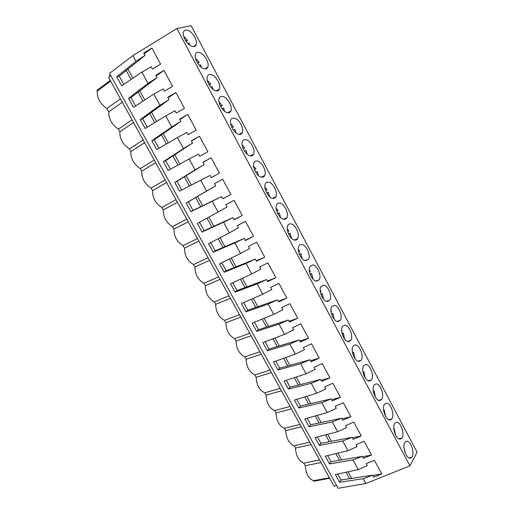 <?xml version="1.0" encoding="UTF-8"?>
<svg xmlns="http://www.w3.org/2000/svg" width="514" height="514" viewBox="0 0 514 514"><rect width="100%" height="100%" fill="white"/><g stroke="black" fill="none" stroke-linecap="round" stroke-linejoin="round"><path stroke-width="0.77" d="M132.888 55.589L109.566 73.373L338.116 488.3L365.807 483.501L409.941 465.864L417.085 452.204L191.124 25.7L176.893 28.514L132.888 55.589L135.985 61.282L145.025 55.416L143.753 53.077L151.906 48.072L160.593 64.166L152.44 69.101L151.174 66.769L141.864 72.088L121.702 85.864L116.723 76.798L135.985 61.282M409.941 465.864L176.893 28.514M406.458 441.275L405.154 442.079C401.659 445.606 406.285 459.471 410.506 458.064L411.708 457.312C415.222 453.804 410.712 440.068 406.458 441.275M211.948 74.845C209.667 73.958 208.138 74.491 207.354 76.432C205.773 80.3 210.483 88.928 215.032 90.535C217.249 91.338 218.733 90.811 219.491 88.954C221.097 85.138 216.542 76.592 211.948 74.845M291.078 223.918C289.613 223.616 288.527 224.149 287.808 225.511C285.501 229.488 290.166 239.537 294.58 240.096C295.98 240.34 297.034 239.826 297.728 238.541C300.06 234.602 295.537 224.644 291.078 223.918M344.817 325.15L342.472 326.454C339.6 330.348 344.245 341.906 348.576 341.63L350.805 340.371C353.709 336.509 349.192 325.047 344.817 325.15M334.248 305.239L331.723 306.614C328.954 310.54 333.605 321.764 337.955 321.661L340.364 320.331C343.153 316.438 338.636 305.31 334.248 305.239M323.589 285.161L320.877 286.6C318.23 290.551 322.882 301.455 327.251 301.525L329.84 300.125C332.513 296.212 327.996 285.398 323.589 285.161M386.245 403.194L384.607 404.171C381.304 407.853 385.93 420.902 390.197 419.88L391.726 418.955C395.054 415.299 390.544 402.366 386.245 403.194M400.393 439.052L401.755 438.211C405.18 434.626 400.669 421.294 396.39 422.309L394.925 423.202C391.52 426.806 396.146 440.26 400.393 439.052M365.698 364.49L363.719 365.64C360.616 369.444 365.255 381.716 369.56 381.073L371.429 379.981C374.552 376.203 370.041 364.034 365.698 364.49M376.01 383.919L374.205 384.986C370.999 388.732 375.638 401.383 379.923 400.56L381.619 399.545C384.845 395.825 380.334 383.277 376.01 383.919M359.113 361.432L361.156 360.256C364.169 356.433 359.659 344.624 355.302 344.9L353.137 346.128C350.15 349.983 354.795 361.888 359.113 361.432M280.059 203.158C278.485 202.792 277.335 203.332 276.603 204.784C274.405 208.761 279.076 218.553 283.503 219.272C285.019 219.581 286.125 219.054 286.838 217.679C289.061 213.747 284.531 204.039 280.059 203.158M257.745 161.113C255.94 160.599 254.661 161.152 253.91 162.771C251.924 166.729 256.608 176.071 261.067 177.092C262.808 177.548 264.042 177.002 264.774 175.46C266.785 171.554 262.249 162.295 257.745 161.113M246.437 139.821C244.523 139.223 243.18 139.776 242.415 141.478C240.539 145.423 245.223 154.56 249.708 155.729C251.558 156.262 252.862 155.716 253.601 154.097C255.503 150.21 250.967 141.151 246.437 139.821M235.039 118.348C233.003 117.661 231.602 118.207 230.831 119.993C229.051 123.913 233.742 132.869 238.252 134.186C240.218 134.803 241.58 134.263 242.332 132.554C244.131 128.693 239.588 119.82 235.039 118.348M302.007 244.503C300.645 244.266 299.617 244.78 298.923 246.052C296.501 250.029 301.165 260.341 305.56 260.746L308.522 259.229C310.964 255.297 306.447 245.069 302.007 244.503M316.451 281.216L319.226 279.757C321.783 275.832 317.267 265.32 312.846 264.916L309.948 266.413C307.411 270.383 312.069 280.985 316.451 281.216M272.336 198.275C273.956 198.648 275.131 198.108 275.857 196.656C277.965 192.737 273.442 183.254 268.95 182.226C267.261 181.789 266.046 182.335 265.301 183.871C263.213 187.841 267.89 197.402 272.336 198.275M200.254 52.807C197.845 51.818 196.252 52.332 195.468 54.349C193.977 58.191 198.693 66.679 203.274 68.42C205.613 69.326 207.161 68.812 207.919 66.884C209.436 63.1 204.874 54.696 200.254 52.807M226.693 112.457C228.781 113.164 230.208 112.624 230.959 110.844C232.662 107.002 228.113 98.302 223.545 96.69C221.386 95.906 219.921 96.446 219.144 98.315C217.461 102.209 222.164 110.992 226.693 112.457M191.407 46.112C193.874 47.127 195.487 46.633 196.239 44.634C197.672 40.882 193.097 32.607 188.452 30.577C185.92 29.478 184.263 29.973 183.479 32.061C182.072 35.871 186.807 44.236 191.407 46.112M365.807 483.501L363.205 478.714L339.632 482.248L335.398 474.544L358.226 469.571L352.983 459.934L329.551 463.911L325.278 456.143L347.965 450.714L342.677 441.006L319.387 445.426L315.082 437.6L337.614 431.709L332.288 421.917L309.139 426.793L304.808 418.904L327.187 412.549L321.815 402.68L298.814 408.013L294.445 400.059L316.675 393.236L311.259 383.283L288.412 389.079L284.004 381.067L306.074 373.762L300.613 363.726L277.92 369.996L273.48 361.92L295.383 354.127L289.877 344.007L267.344 350.766L262.866 342.62L284.608 334.331L279.057 324.128L256.685 331.376L252.168 323.165L273.744 314.369L268.147 304.082L245.936 311.825L241.387 303.549L262.789 294.246L257.148 283.876L235.104 292.119L230.516 283.779L251.744 273.949L246.052 263.489L224.181 272.253L219.555 263.843L240.603 253.486L234.866 242.942L213.169 252.226L208.504 243.745L229.372 232.848L223.584 222.215L202.066 232.026L197.363 223.474L218.045 212.038L212.205 201.315L190.867 211.665L186.132 203.043L206.622 191.047L200.73 180.234L179.579 191.131L174.805 182.438L195.095 169.883L189.158 158.974L168.2 170.43L163.381 161.666L183.479 148.533L177.491 137.534L156.725 149.555L151.861 140.714L171.753 127.003L165.714 115.907L145.147 128.5L140.245 119.589L159.938 105.28L153.84 94.088L133.479 107.272L128.532 98.283L148.013 83.377L141.864 72.088M148.013 83.377L157.059 77.627L155.8 75.301L163.96 70.399L172.569 86.352L164.409 91.19L163.156 88.877L153.84 94.088M159.938 105.28L168.99 99.639L167.744 97.339L175.904 92.526L184.442 108.338L176.276 113.086L175.036 110.793L165.714 115.907M171.753 127.003L180.819 121.465L179.579 119.184L187.745 114.461L196.207 130.145L188.04 134.797L186.807 132.522L177.491 137.534M183.479 148.533L192.544 143.104L191.317 140.836L199.483 136.21L207.874 151.758L199.702 156.314L198.481 154.065L189.158 158.974M195.095 169.883L204.167 164.551L202.953 162.308L211.125 157.772L219.439 173.186L211.267 177.658L210.059 175.422L181.783 190L177.028 181.339L204.167 164.551M200.73 180.234L210.059 175.422M206.622 191.047L215.694 185.824L214.486 183.601L222.665 179.155L214.486 183.601M212.205 201.315L221.534 196.599L222.735 198.815L230.908 194.433L222.665 179.155M218.045 212.038L227.124 206.911L225.929 204.707L234.101 200.344L242.28 215.494L234.101 219.793L232.913 217.595L204.148 230.728L199.516 222.286M223.584 222.215L232.913 217.595M229.372 232.848L238.451 227.824L237.269 225.633L245.448 221.361L253.556 236.382L245.377 240.591L244.195 238.419L215.199 250.845L210.676 242.608M234.866 242.942L244.195 238.419M240.603 253.486L249.688 248.558L248.513 246.386L256.698 242.203L264.736 257.096L256.557 261.221L255.387 259.062L226.154 270.794L221.746 262.763M246.052 263.489L255.387 259.062M251.744 273.949L260.829 269.118L259.666 266.965L267.852 262.86L275.825 277.631L267.64 281.678L266.477 279.539L237.025 290.583L232.726 282.758M257.148 283.876L266.477 279.539M262.789 294.246L271.88 289.504L270.724 287.371L278.909 283.349L286.818 297.998L278.633 301.962L277.483 299.835L247.806 310.212L243.617 302.585M268.147 304.082L277.483 299.835M273.744 314.369L282.841 309.724L281.691 307.61L289.877 303.671L297.715 318.192L289.53 322.079L288.393 319.971L258.497 329.686L254.417 322.252M279.057 324.128L288.393 319.971M284.608 334.331L293.706 329.776L292.569 327.681L300.754 323.82L308.528 338.225L300.343 342.028L299.212 339.94L269.111 349L265.128 341.759M289.877 344.007L299.212 339.94M295.383 354.127L304.481 349.661L303.356 347.58L311.542 343.802L319.252 358.091L311.066 361.811L309.942 359.742L279.635 368.165L275.761 361.111M300.613 363.726L309.942 359.742M306.074 373.762L315.172 369.386L314.054 367.324L322.239 363.623L329.885 377.79L321.7 381.433L320.588 379.383L290.076 387.177L286.298 380.309M311.259 383.283L320.588 379.383M316.675 393.236L325.773 388.95L324.662 386.901L332.847 383.277L340.435 397.328L332.25 400.901L331.144 398.864L300.433 406.034L296.758 399.352M321.815 402.68L331.144 398.864M327.187 412.549L336.284 408.354L335.186 406.323L343.371 402.77L350.895 416.713L342.709 420.208L341.617 418.184L310.707 424.744L307.134 418.242M332.288 421.917L341.617 418.184M337.614 431.709L346.719 427.597L345.626 425.586L353.812 422.11L361.271 435.93L353.086 439.354L352.006 437.35L320.903 443.312L317.427 436.984M342.677 441.006L352.006 437.35M347.965 450.714L357.063 446.685L355.977 444.687L364.163 441.288L371.564 454.999L363.385 458.353L362.306 456.361L331.016 461.726L327.643 455.577M352.983 459.934L362.306 456.361M358.226 469.571L367.324 465.62L366.251 463.641L374.43 460.313L381.774 473.914L373.594 477.191L372.528 475.225L341.058 480.005L337.775 474.03M363.205 478.714L372.528 475.225M339.632 482.248L341.058 480.005M372.701 475.546L381.774 473.914M351.692 478.386L348.081 471.781M336.657 485.653L334.004 486.122L108.57 77.318L110.806 75.622M110.272 80.409L96.915 90.464L97.268 91.1C96.953 97.975 100.179 103.789 106.951 108.538L108.782 111.84C108.525 118.792 111.724 124.555 118.387 129.136L119.852 131.777C119.646 138.793 122.82 144.511 129.374 148.938L130.832 151.553C130.678 158.64 133.833 164.313 140.283 168.579L141.723 171.181C141.626 178.326 144.755 183.961 151.103 188.073L152.536 190.649C152.491 197.864 155.588 203.448 161.839 207.412L163.259 209.969C163.266 217.242 166.343 222.787 172.492 226.597L173.899 229.135C173.957 236.472 177.009 241.978 183.061 245.641L184.462 248.159C184.565 255.554 187.597 261.016 193.553 264.53L194.941 267.029C195.095 274.489 198.102 279.905 203.962 283.278L205.337 285.758C205.542 293.282 208.523 298.653 214.293 301.885L215.655 304.346C215.906 311.921 218.868 317.26 224.541 320.351L225.897 322.792C226.192 330.425 229.135 335.719 234.712 338.675L236.061 341.097C236.401 348.788 239.318 354.043 244.812 356.857L246.148 359.267C246.534 367.009 249.425 372.22 254.828 374.912L256.158 377.295C256.589 385.095 259.461 390.267 264.774 392.824L266.091 395.195C266.567 403.04 269.42 408.174 274.643 410.602L275.954 412.954C276.468 420.857 279.301 425.952 284.441 428.252L285.739 430.584C286.298 438.532 289.112 443.595 294.169 445.766L295.454 448.086C296.058 456.085 298.846 461.103 303.819 463.153L305.252 465.729C305.894 473.779 308.663 478.765 313.553 480.686L313.855 481.226L329.686 478.303M346.018 472.231L349.565 478.714M110.388 74.871L109.54 75.513L109.957 76.271M313.553 480.686L329.384 477.75M303.819 463.153L319.554 459.921M305.252 465.729L320.999 462.542M144.196 53.886L151.906 48.072M132.901 78.212L127.941 69.146M116.723 76.798L119.248 76.136L145.025 55.416M123.803 84.431L119.248 76.136M126.2 70.546L131.076 79.458M97.268 91.1L110.632 81.058M106.951 108.538L120.437 98.836M108.782 111.84L122.293 102.202M311.099 444.591L295.454 448.086M329.551 463.911L331.016 461.726M362.543 456.805L371.564 454.999M341.598 459.914L337.884 453.13M335.835 453.618L339.478 460.281M294.169 445.766L309.801 442.233M301.288 426.793L285.739 430.584M319.387 445.426L320.903 443.312M352.308 437.909L361.271 435.93M331.414 441.295L327.604 434.324M325.568 434.857L329.307 441.699M284.441 428.252L299.977 424.416M291.393 408.861L275.954 412.954M309.139 426.793L310.707 424.744M341.983 418.865L350.895 416.713M321.154 422.527L317.241 415.376M315.217 415.948L319.059 422.971M274.643 410.602L290.076 406.465M281.428 390.788L266.091 395.195M298.814 408.013L300.433 406.034M331.581 399.667L340.435 397.328M310.809 403.612L306.794 396.268M304.783 396.885L308.734 404.094M264.774 392.824L280.098 388.378M271.386 372.579L256.158 377.295M288.412 389.079L290.076 387.177M321.089 380.309L329.885 377.79M300.388 384.543L296.263 377.006M294.271 377.668L298.319 385.07M254.828 374.912L270.049 370.151M261.273 354.23L246.148 359.267M277.92 369.996L279.635 368.165M310.514 360.789L319.252 358.091M289.877 365.319L285.649 357.59M283.67 358.297L287.821 365.891M244.812 356.857L259.917 351.782M251.076 335.738L236.061 341.097M267.344 350.766L269.111 349M299.848 341.116L308.528 338.225M279.282 345.941L274.945 338.013M272.979 338.765L277.239 346.552M234.712 338.675L249.714 333.271M240.796 317.106L225.897 322.792M256.685 331.376L258.497 329.686M289.099 321.282L297.715 318.192M268.597 326.403L264.157 318.282M262.204 319.072L266.573 327.065M224.541 320.351L239.428 314.619M230.445 298.326L215.655 304.346M245.936 311.825L247.806 310.212M278.26 301.275L286.818 297.998M257.829 306.71L253.28 298.383M251.34 299.225L255.818 307.411M214.293 301.885L229.064 295.82M220.005 279.404L205.337 285.758M235.104 292.119L237.025 290.583M267.331 281.107L275.825 277.631M246.971 286.851L242.306 278.318M240.385 279.205L244.979 287.602M203.962 283.278L218.617 276.879M209.487 260.328L194.941 267.029M224.181 272.253L226.154 270.794M256.313 260.771L264.736 257.096M236.029 266.83L231.249 258.086M229.34 259.024L234.05 267.627M193.553 264.53L208.086 257.784M198.892 241.111L184.462 248.159M213.169 252.226L215.199 250.845M245.197 240.269L253.556 236.382M224.991 246.649L220.095 237.693M218.206 238.676L223.031 247.485M183.061 245.641L197.472 238.541M188.208 221.733L173.899 229.135M202.066 232.026L204.148 230.728M233.992 219.587L242.28 215.494M213.863 226.295L208.851 217.12M206.975 218.161L211.916 227.182M172.492 226.597L186.781 219.15M177.439 202.208L163.259 209.969M221.534 196.599L193.013 210.444L188.297 201.861L215.694 185.824M190.867 211.665L193.013 210.444M186.132 203.043L188.297 201.861M222.691 198.732L230.908 194.433M202.644 205.773L197.543 196.444M195.693 197.53L200.711 206.705M161.839 207.412L176 199.599M166.581 182.521L152.536 190.649M179.579 191.131L181.783 190M174.805 182.438L177.028 181.339M203.024 162.45L211.125 157.772M191.33 185.079L186.19 175.672M184.353 176.81L189.415 186.062M151.103 188.073L165.135 179.894M155.646 162.681L141.723 171.181M163.381 161.666L165.662 160.651L192.544 143.104M170.378 169.241L165.662 160.651M191.459 141.106L199.483 136.21M179.842 164.069L174.734 154.727M172.916 155.915L177.947 165.103M140.283 168.579L154.181 160.034M144.614 142.686L130.832 151.553M151.861 140.714L154.206 139.782L180.819 121.465M158.884 148.302L154.206 139.782M179.797 119.582L187.745 114.461M168.258 142.879L163.182 133.601M161.383 134.841L166.375 143.965M129.374 148.938L143.143 140.014M133.499 122.525L119.852 131.777M140.245 119.589L142.648 118.747L168.99 99.639M147.287 127.189L142.648 118.747M168.033 97.872L175.904 92.526M156.571 121.503L151.54 112.296M149.754 113.594L154.708 122.647M118.387 129.136L132.014 119.833M128.532 98.283L130.999 97.532L157.059 77.627M135.593 105.903L130.999 97.532M156.166 75.976L163.96 70.399M144.787 99.954L139.789 90.817M138.028 92.16L142.943 101.142M405.578 453.804L403.985 447.778M395.613 435.12L394.219 428.753L393.865 429.344M394.219 428.753L393.814 428.843M385.564 416.25L384.196 409.909L383.688 410.705M384.196 409.909L383.598 410.05M375.438 397.194L374.089 390.916L373.434 391.867M374.089 390.916L373.312 391.115M365.236 377.957L363.899 371.763L363.115 372.836M363.899 371.763L362.955 372.033M354.943 358.534L353.632 352.463L352.72 353.613M352.225 350.349L352.219 349.944M353.632 352.463L352.527 352.803M344.573 338.938L343.281 333.008L342.247 334.209M341.656 331.093L342.009 330.688L341.617 330.136M343.281 333.008L342.035 333.413M334.119 319.155L332.841 313.386L331.703 314.619M331.016 311.632L331.562 311.047L330.92 310.186M332.841 313.386L331.472 313.868M323.582 299.193L322.323 293.61L321.083 294.843M320.312 291.958L321.032 291.252L320.138 290.089M322.323 293.61L320.845 294.162M312.955 279.057L311.715 273.673L310.385 274.881M309.531 272.086L310.411 271.289L309.267 269.837M311.715 273.673L310.154 274.29M302.238 258.728L301.018 253.569L299.611 254.745M298.673 252.021L299.701 251.166L298.3 249.431M301.018 253.569L299.399 254.25M291.438 238.22L290.237 233.298L288.759 234.423M287.737 231.756L288.907 230.876L287.249 228.871M290.237 233.298L288.579 234.043M280.541 217.531L279.359 212.86L277.836 213.92M276.725 211.305L278.023 210.412L276.102 208.144M279.359 212.86L277.695 213.651M269.548 196.65L268.398 192.249L266.83 193.232M265.635 190.655L267.049 189.782L264.864 187.257M268.398 192.249L266.747 193.084M258.458 175.589L257.341 171.464L255.747 172.363M254.462 169.819L255.978 168.977L253.53 166.195M257.341 171.464L255.728 172.325M247.273 154.328L246.193 150.512L244.593 151.315M243.212 148.797L244.818 148L243.25 148.887M242.107 144.974L244.818 148M235.984 132.882L234.949 129.38L233.362 130.081M231.878 127.575L233.562 126.842L231.981 127.787M230.593 123.572L233.562 126.842M224.586 111.242L223.609 108.062L222.054 108.666M220.467 106.173L222.209 105.505L220.641 106.494M218.99 102.003L222.209 105.505M213.085 89.41L212.173 86.57L210.682 87.072M208.973 84.572L210.766 83.988L209.224 85.009M207.296 80.248L210.766 83.988M201.475 67.373L200.64 64.892L199.233 65.291M197.402 62.785L199.22 62.29L197.736 63.318M195.513 58.32L199.22 62.29M189.75 45.136L189.011 43.028L187.713 43.33M185.747 40.812L187.571 40.4L186.164 41.428M183.633 36.211L187.571 40.4M408.958 457.833L411.708 457.312M193.45 46.639L196.239 44.634M398.896 438.808L401.755 438.211M388.77 419.636L391.726 418.955M378.567 400.31L381.619 399.545M368.3 380.829L371.429 379.981M357.95 361.201L361.156 360.256M347.535 341.412L350.805 340.371M337.043 321.462L340.364 320.331M326.474 301.352L329.84 300.125M315.834 281.081L319.226 279.757M305.123 260.643L308.522 259.229M294.329 240.038L297.728 238.541M283.458 219.26L286.838 217.679M272.51 198.314L275.857 196.656M261.478 177.195L264.774 175.46M250.363 155.89L253.601 154.097M239.158 134.411L242.332 132.554M227.869 112.746L230.959 110.844M216.49 90.901L219.491 88.954M205.015 68.863L207.919 66.884"/></g></svg>
